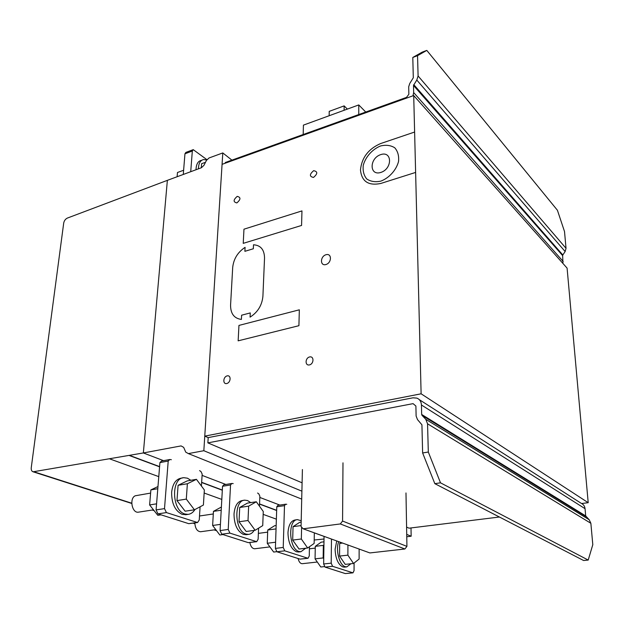 <?xml version="1.0" encoding="UTF-8"?>
<svg xmlns="http://www.w3.org/2000/svg" width="624" height="624" viewBox="0 0 624 624"><rect width="100%" height="100%" fill="white"/><g stroke="black" fill="none" stroke-linecap="round" stroke-linejoin="round"><path stroke-width="0.94" d="M183.62 170.258L177.473 172.497L177.115 176.74M196.03 169.736L196.076 168.34C196.537 163.722 198.245 161.086 201.201 160.415L201.63 160.352M206.911 159.978L203.564 159.549C200.288 160.337 198.565 163.441 198.409 168.854M205.491 162.302L201.591 163.722L201.295 167.786M303.178 134.527L303.428 125.12L358.769 104.933L358.761 114.551M365.742 112.039L358.769 104.933M347.357 109.091L344.144 105.885L344.113 110.276M329.152 115.736L329.215 111.368L344.144 105.885M308.022 558.293L284.755 550.836L283.226 547.451L284.489 505.658L285.605 504.223L277.906 505.354L276.783 506.782L275.395 548.402L276.923 551.772L299.996 559.127L308.022 558.293L309.262 555.976L309.442 546.741M285.605 504.223L286.775 504.309M284.489 505.658L276.783 506.782M275.597 542.225L267.251 543.27L273.655 552.053L276.721 551.686M276.159 525.533L274.552 525.751L267.735 530.01L267.251 543.27M276.042 528.91L267.735 530.01M249.85 542.552C250.692 546.562 252.299 548.629 254.678 548.761L254.842 548.738M297.102 519.698L295.043 519.979C290.854 520.845 288.491 525.135 287.976 532.834C288.265 542.716 291.096 549.034 296.47 551.78L298.756 551.983M305.682 548.231L300.94 551.725L298.966 551.483C288.857 549.011 287.625 519.558 297.515 519.644L301.197 520.736M292.687 540.088L299.029 549.026L307.655 547.997L301.337 539.003L292.687 540.088L293.046 526.648L299.668 522.358L301.166 522.163M314.332 532.849L314.137 543.449L307.655 547.997M301.088 525.58L293.046 526.648M301.337 539.003L301.61 527.14M302.094 482.82L207.87 442.876L208.198 437.611L204.766 436.137L222.074 164.338L413.712 95.542L567.091 268.117L588.206 502.694L581.685 503.513M413.712 95.542L421.114 393.799L204.766 436.137M588.206 502.694L421.114 393.799M410.998 527.935L411.161 536.227L406.762 536.749M206.45 160.415L209.032 157.973L222.799 152.935L203.837 450.715L188.378 453.601L185.749 452.143L183.667 447.353L181.061 445.91L143.356 452.954L167.365 180.352L201.38 167.755L203.954 165.321L206.45 160.415M279.825 505.073L259.818 497.437L279.825 505.073M225.857 484.466L202.09 475.387L225.857 484.466M163.558 460.668L143.356 452.954L33.103 471.799C31.668 471.307 31.052 469.95 31.255 467.719L63.703 223.072C64.194 220.693 65.411 219.024 67.353 218.08L167.365 180.352L143.356 452.954L163.558 460.668M301.712 499.106L188.378 453.601M411.161 536.227L406.723 534.394M301.899 491.158L203.837 450.715M231.917 160.134L222.799 152.935M419.242 399.61L581.069 503.225C583.401 504.27 584.727 506.095 585.055 508.693L585.694 515.923L589.228 519.776L590.866 523.286L592.8 544.682L588.206 560.063L583.604 560.508L434.827 483.655L440.505 482.828L428.314 452.033L422.627 452.962L434.827 483.655M406.591 527.124L409.063 528.177L499.403 517.015M422.627 452.962L421.925 424.804L417.503 419.593L416.114 416.029L415.896 406.045L413.072 403.642L207.87 442.876M588.206 560.063L440.505 482.828M590.866 523.286L427.549 423.797L428.314 452.033M589.228 519.776L425.771 419.289L427.549 423.797M586.022 516.617L422.019 415.35L425.771 419.289M585.694 515.923L421.668 414.461L422.019 415.35M208.198 437.611L412.948 397.816L416.902 398.112C419.71 399.305 421.223 401.599 421.434 404.992L421.668 414.461M183.277 174.455L184.954 153.785L185.866 152.412L192.941 149.76M190.718 171.701L192.325 151.031L193.229 149.651L207.098 159.799M324.059 536.367L323.653 563.971L325.042 567.115L345.314 573.573L352.989 572.848L354.058 570.632L354.081 563.043M331.477 539.05L331.196 563.152L332.576 566.303L352.989 572.848M323.731 558.761L323.154 557.934L315.065 558.847L320.791 566.998L324.394 566.608M323.973 541.827L321.181 542.162L315.284 546.335L315.065 558.847M323.154 557.934L323.341 545.368L315.284 546.335M323.341 545.368L323.934 544.947M298.077 558.519C298.935 561.889 300.316 563.612 302.227 563.698L302.336 563.683M336.734 540.953L335.111 549.276C335.509 558.581 338.083 564.47 342.818 566.943L344.612 567.122M350.883 563.761L346.811 566.888L345.22 566.686C339.394 565.258 335.377 549.822 338.715 541.671M339.565 556.085L345.228 564.369L353.527 563.48L347.88 555.149L339.565 556.085L339.667 543.418L340.946 542.474M359.128 549.05L359.12 559.049L353.527 563.48M342.584 543.067L339.667 543.418M347.88 555.149L347.935 545.002M197.566 522.538L166.429 512.585L164.51 508.615L168.207 461.066L169.783 459.521L161.507 461.05L159.916 462.595L156.078 509.925L157.997 513.864L188.744 523.669L197.566 522.538L199.251 519.979L200.086 506.797M201.412 486.018L202.176 474.092L200.998 471.565L199.579 470.605M169.783 459.521L171.358 459.701M168.207 461.066L159.916 462.595M156.569 503.833L149.612 504.941L157.817 515.33L161.062 514.839M157.973 486.548L150.875 489.887L149.612 504.941M157.802 488.725L150.875 489.887M150.61 493.085L135.283 495.776C129.152 498.147 131.953 513.287 138.325 512.179L138.731 512.117M182.887 477.867L181.202 478.156C175.812 479.185 172.63 483.889 171.639 492.25C171.569 503.537 175.102 510.923 182.231 514.402L186.186 514.66M194.961 509.512C193.144 512.429 190.85 514.051 188.097 514.371L184.93 513.997C171.725 510.643 170.921 477.898 183.862 477.695L187.418 478.179L190.835 480.293M176.974 500.596L185.125 511.204L194.431 509.792L186.303 499.114L176.974 500.596L178.09 485.308L187.231 480.901L196.443 479.333L204.344 489.949L203.401 505.042L194.431 509.792M186.303 499.114L187.372 483.748L178.09 485.308M187.372 483.748L196.443 479.333M256.698 541.687L229.921 533.114L228.22 529.456L230.537 484.965L231.855 483.475L223.868 484.786L222.534 486.275L220.085 530.564L221.793 534.199L248.29 542.646L256.698 541.687L258.133 539.245L258.586 528.161M259.467 506.165L259.873 496.213L258.812 493.888L257.579 493.022M231.855 483.475L233.204 483.6M230.537 484.965L222.534 486.275M220.428 524.378L212.628 525.47L219.835 534.994L222.971 534.573M221.387 507.031L213.447 511.368L212.628 525.47M221.216 510.221L213.447 511.368M194.844 522.928C195.218 528.419 197.114 531.352 200.538 531.749L200.788 531.71M244.156 500.261L242.221 500.557C237.479 501.501 234.749 505.986 234.016 514.012C234.148 524.55 237.299 531.359 243.461 534.433L246.425 534.667M254.14 530.408C252.619 532.826 250.747 534.152 248.531 534.394L246.051 534.089C234.546 531.219 233.524 500.198 244.787 500.167L247.564 500.557L250.723 502.616M239.023 521.773L246.176 531.476L255.138 530.275L248.009 520.51L239.023 521.773L239.71 507.468L247.447 503.108L256.324 501.774L263.273 511.485L262.727 525.619L255.138 530.275M248.009 520.51L248.648 506.142L239.71 507.468M248.648 506.142L256.324 501.774M412.799 57.455L422.136 52.166L426.793 50.396L417.55 55.653L412.799 57.455L413.299 77.758L409.742 83.53L408.689 86.775L408.86 94.294L406.513 97.383L225.326 162.505L225.28 163.184M412.994 95.8L413.665 92.563L413.494 85.433L416.793 80.051L418.096 75.988L417.55 55.653M418.096 75.988L566.03 248.313L564.517 231.559L557.419 210.257L426.793 50.396M566.03 248.313L565.141 251.527L416.793 80.051M565.141 251.527L562.825 254.982L413.759 84.614M562.825 254.982L562.645 255.622L413.494 85.433M562.645 255.622L562.965 263.476M342.989 462.836L342.568 521.056L340.314 523.942L303.139 528.801L301.064 526.547L302.406 469.544M303.139 528.801L369.868 552.934L404.875 548.995L406.934 546.382L342.568 521.056M406.934 546.382L405.982 492.952M404.875 548.995L340.314 523.942M324.02 539.003L314.2 540.01M276.666 510.331L259.561 503.942M222.331 490.043L201.646 482.321M159.588 466.612L129.784 455.489M245.084 247.346C237.752 252.229 233.618 258.929 232.697 267.439L230.576 305.089C230.537 313.669 234.14 318.451 241.394 319.426L241.605 315.206L250.271 312.92L250.068 317.148C257.751 312.25 262.025 305.3 262.907 296.299L264.529 258.071C264.381 249.694 260.707 245.271 253.508 244.78L253.321 248.765L244.881 251.316L245.084 247.346M414.617 132.038L380.554 143.582C368.433 148.894 361.733 157.669 360.469 169.923C361.663 181.49 368.449 185.999 380.827 183.448L415.615 172.427M238.15 340.837L238.953 325.416L299.333 309.816L298.912 325.697L238.15 340.837M243.227 243.36L243.968 229.187L301.961 210.904L301.571 225.451L243.227 243.36M227.175 375.874C223.041 376.787 222.596 384.485 226.746 383.526C230.903 382.621 231.325 374.876 227.175 375.874M309.613 356.951C305.058 357.95 304.863 365.976 309.442 364.915C314.028 363.925 314.184 355.852 309.613 356.951M326.024 254.717C320.104 256.347 319.917 266.253 325.868 264.545C331.851 262.915 331.968 252.946 326.024 254.717M237.214 196.381C233.236 199.852 233.119 202.028 236.847 202.925C240.833 199.446 240.958 197.27 237.214 196.381M313.654 170.672C309.387 174.33 309.34 176.584 313.505 177.434C317.788 173.761 317.834 171.506 313.654 170.672M380.546 145.969C372.356 149.269 365.594 156.835 363.277 165.243C362.638 170.765 363.792 175.328 366.733 178.948C370.609 181.568 375.313 182.294 380.858 181.124C389.22 177.926 396.24 170.157 398.533 161.53C399.103 155.899 397.839 151.32 394.75 147.779C390.764 145.291 386.03 144.682 380.546 145.969M380.71 154.619C369.213 158.324 369.26 176.218 380.874 172.427C392.582 168.714 392.301 150.61 380.71 154.619M307.687 558.254L299.996 559.127M283.226 547.451L275.395 548.402M284.755 550.836L276.923 551.772M585.055 508.693L421.434 404.992M192.325 151.031L184.954 153.785M352.716 572.816L345.314 573.573M331.196 563.152L323.653 563.971M332.576 566.303L325.042 567.115M197.036 522.475L188.744 523.669M164.51 508.615L156.078 509.925M166.429 512.585L157.997 513.864M256.285 541.632L248.29 542.646M228.22 529.456L220.085 530.564M229.921 533.114L221.793 534.199M563.168 261.472L413.665 92.563M276.658 510.51L259.553 504.122M222.316 490.23L201.638 482.516M159.572 466.814L129.394 455.551M324.059 536.39L314.332 532.88M276.37 519.152L263.164 514.371M221.809 499.418L204.149 493.038M158.777 476.627L109.762 458.905M216.356 530.4L214.555 529.823M194.852 523.489L193.643 523.099M153.863 510.323L152.708 509.948M131.75 503.217L34.039 471.822M269.896 546.897L254.678 548.761M267.657 532.147L258.375 533.372M300.94 551.725L298.444 552.022M317.296 562.029L302.227 563.698M323.903 547.092L323.31 547.162M315.253 548.114L309.403 548.808M346.811 566.888L344.417 567.138M153.473 509.831L138.325 512.179M188.097 514.371L185.414 514.769M215.795 529.651L200.538 531.749M213.299 513.965L199.501 515.993M248.531 534.394L245.942 534.729M216.583 530.696L214.063 529.893M194.86 523.723L193.144 523.169M154.12 510.65L152.194 510.026M131.75 503.467L33.103 471.799"/></g></svg>
